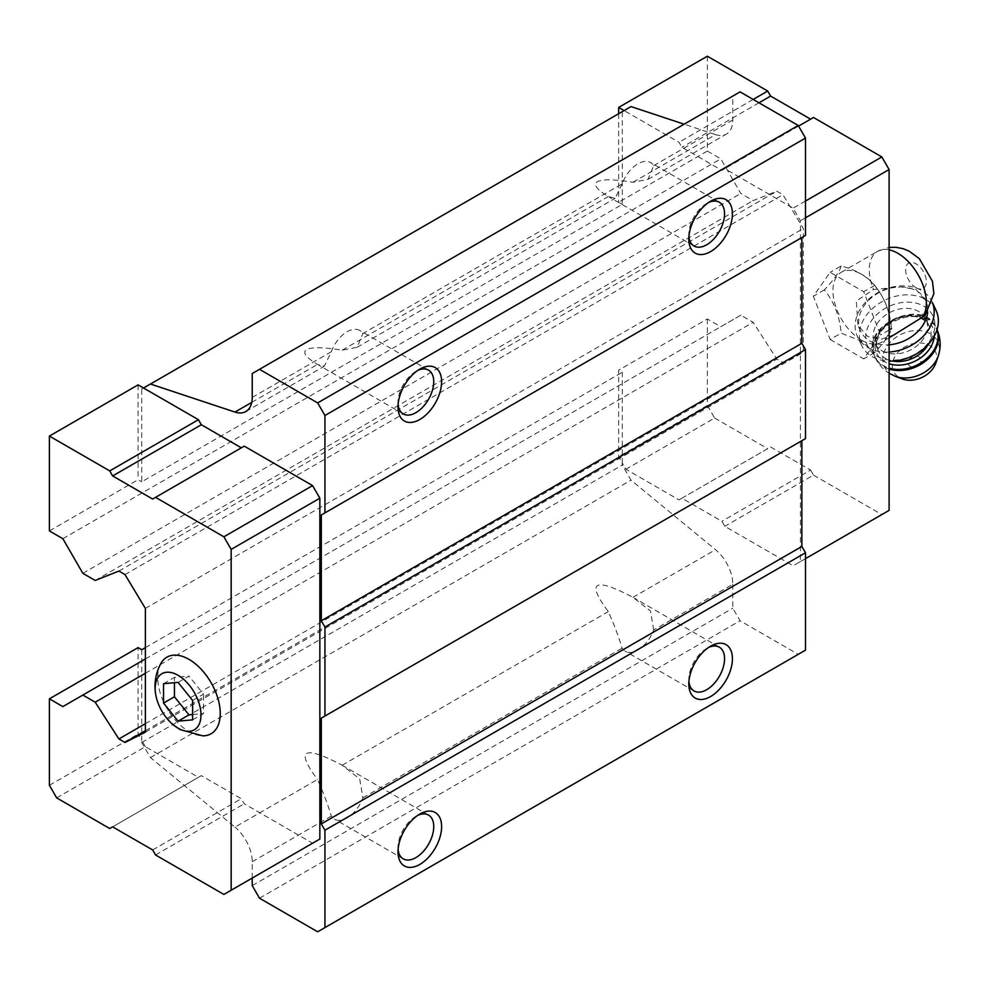 <?xml version="1.0" encoding="UTF-8"?>
<svg xmlns="http://www.w3.org/2000/svg" width="988" height="988" viewBox="0 0 988 988"><rect width="100%" height="100%" fill="white"/><g stroke="black" fill="none" stroke-linecap="round" stroke-linejoin="round"><path stroke-width="0.74" stroke-dasharray="4.94 3.71" d="M925.003 315.604L927.423 305.576L926.164 301.451L915.95 289.41L901.019 286.928L873.528 289.472L856.312 301.105L857.955 325.435L867.76 336.538L881.123 339.267L895.19 334.352M861.474 340.168A40.36 23.304 -120 0 0 881.654 342.169A40.36 23.304 -120 0 0 881.654 295.56A40.36 23.304 -120 0 0 841.307 272.268A40.36 23.304 -120 0 0 835.119 304.6A40.36 23.304 -120 0 0 861.474 340.168M152.634 499.039L244.246 446.144M56.674 797.896L145.372 746.681L198.44 777.321L201.342 775.642L241.331 798.736L244.246 803.775L312.579 843.221L223.881 894.436M145.372 746.681L141.729 740.395L141.729 742.494L150.46 757.598L234.959 827.129L317.506 779.47C323.113 791.981 327.732 804.183 331.338 816.076A25.28 14.598 120 0 0 334.475 819.151A25.28 14.598 120 0 0 347.109 817.903A25.28 14.598 120 0 0 362.892 797.847L359.694 778.964L342.169 765.231C303.328 744.791 295.103 749.534 317.506 779.47M252.236 878.06L252.236 861.734A30.85 17.809 -120 0 0 234.959 827.129M622.144 183.854L615.116 198.366L608.312 196.526C596.641 189.486 593.01 184.534 597.419 181.693C602.495 179.063 614.351 179.26 632.975 182.274L647.967 179.371L653.698 165.626A25.28 14.598 120 0 0 650.561 162.551A25.28 14.598 120 0 0 622.144 183.854L362.892 333.524A25.28 14.598 120 0 0 359.756 330.449A25.28 14.598 120 0 0 331.338 351.74L324.311 366.252L317.506 364.424C305.835 357.384 302.204 352.432 306.601 349.591C311.677 346.961 323.533 347.159 342.169 350.172L357.162 347.294L362.892 333.524M653.698 629.961L650.512 611.066L632.975 597.332C594.134 576.893 585.909 581.636 608.312 611.584C613.919 624.095 618.537 636.284 622.144 648.177A25.28 14.598 120 0 0 625.281 651.265A25.28 14.598 120 0 0 637.927 650.005A25.28 14.598 120 0 0 653.698 629.961L732.8 584.291A30.85 17.809 -120 0 0 715.522 549.686L631.011 480.156L622.292 465.039L622.292 462.94L625.923 469.238L679.003 499.879L681.905 498.199L721.895 521.281L724.797 526.32L793.142 565.778L800.416 561.579L800.416 220.744L793.142 208.159L724.797 168.701L721.895 170.381L681.905 147.286L679.003 142.26L624.107 110.57L622.292 111.619L622.292 204.38L141.729 481.823L141.729 389.062L622.292 111.619M632.975 182.274L715.522 134.627A30.85 17.809 -120 0 0 726.415 134.084A30.85 17.809 -120 0 0 732.8 119.968L732.8 96.083L740.074 91.884M252.236 373.526L732.8 96.083M715.522 134.627L684.104 124.192M631.011 106.581L624.107 110.57M143.544 388.012L141.729 389.062M707.346 56.205L707.346 151.065L618.661 202.281L622.292 204.38M707.346 151.065L720.808 158.833L740.79 193.463L753.152 200.601L776.852 191.203L782.965 194.722L803.318 228.549L803.318 352.296L782.965 362.621L776.852 359.101L753.152 322.323L740.79 315.197L720.808 326.732L707.346 318.963L618.661 370.179L618.661 456.641L622.292 462.94L622.292 372.278L618.661 370.179M62.849 538.695L720.808 158.833M49.4 530.939L138.098 479.723L141.729 481.823M82.844 573.324L740.79 193.463M95.206 580.462L753.152 200.601M118.906 571.064L776.852 191.203M125.007 574.584L782.965 194.722M145.372 608.423L803.318 228.549M145.372 732.157L803.318 352.296M145.372 730.737L782.965 362.621M145.372 723.685L776.852 359.101M145.372 673.236L753.152 322.323M145.372 658.959L740.79 315.197M62.849 706.605L720.808 326.732M145.372 647.622L622.292 372.278M141.729 742.494L622.292 465.039M141.729 649.721L141.729 740.395L138.098 734.096L138.098 647.622M150.46 757.598L631.011 480.156M732.8 584.291L732.8 608.176L740.074 620.76L798.23 654.34L805.504 650.141M252.236 885.619L732.8 608.176M259.511 898.216L740.074 620.76M317.667 931.795L798.23 654.34M801.861 440.697L805.504 438.598M801.861 237.54L805.504 235.44M688.908 236.564A25.28 14.598 -60 0 1 688.809 234.452A25.28 14.598 -60 0 1 706.692 203.503A25.28 14.598 -60 0 1 708.557 202.528M398.102 404.463A25.28 14.598 -60 0 1 398.003 402.351A25.28 14.598 -60 0 1 415.874 371.402A25.28 14.598 -60 0 1 417.751 370.426M398.102 849.384A25.28 14.598 -60 0 1 398.003 847.284A25.28 14.598 -60 0 1 415.874 816.323A25.28 14.598 -60 0 1 417.751 815.359M688.908 681.498A25.28 14.598 -60 0 1 688.809 679.386A25.28 14.598 -60 0 1 706.692 648.437A25.28 14.598 -60 0 1 708.557 647.461M138.098 384.863L138.098 479.723M49.4 785.299L138.098 734.096M109.742 828.537L198.44 777.321M112.657 826.857L201.342 775.642M152.634 849.939L241.331 798.736M155.548 854.978L244.246 803.775M160.859 663.479A44.213 25.527 -120 0 0 188.992 731.577A44.213 25.527 -120 0 0 202.639 735.825M618.661 113.706L618.661 202.281M805.504 217.805L800.416 220.744M805.504 201.021L793.142 208.159M798.588 126.094L724.797 168.701M813.495 117.486L721.895 170.381M758.969 102.801L681.905 147.286M753.152 99.442L679.003 142.26M707.346 318.963L707.346 405.438L618.661 456.641M707.346 405.438L714.62 418.023L625.923 469.238M714.62 418.023L767.688 448.676L679.003 499.879M767.688 448.676L681.905 498.199M770.603 446.996L810.592 470.078L721.895 521.281M810.592 470.078L813.495 475.117L724.797 526.32M813.495 475.117L881.839 514.575L793.142 565.778M881.839 514.575L889.101 510.376M805.504 558.64L800.416 561.579M830.155 339.502L863.734 358.879L880.518 334.994L863.734 291.719L830.155 272.342L813.359 296.227L830.155 339.502L841.159 333.141L861.104 341.021L874.738 352.531C884.421 342.231 890.015 334.277 891.522 328.646C890.089 311.924 884.495 297.499 874.738 285.371C867.637 276.517 856.448 270.057 841.159 265.982L830.155 272.342M874.738 285.371L863.734 291.719M889.101 330.041L880.518 334.994M874.738 352.531L863.734 358.879M841.159 265.982C839.726 271.502 834.131 279.468 824.363 289.867C834.057 301.809 839.652 316.234 841.159 333.141M824.363 289.867L813.359 296.227M926.164 301.451A35.988 27.244 -25 0 0 925.842 300.71A35.988 27.244 -25 0 0 901.019 286.928M895.634 287.224A35.988 27.244 -25 0 0 860.622 331.141A35.988 27.244 -25 0 0 889.101 344.8M927.67 312.393A35.988 27.244 -25 0 0 927.423 305.576M910.109 366.313A6.805 5.15 -25 0 0 920.915 361.633A6.805 5.15 -25 0 0 912.591 356.816A6.805 5.15 -25 0 0 910.109 366.313M935.834 363.053A23.132 17.512 -25 0 0 924.064 343.429A23.132 17.512 -25 0 0 896.104 354.667A23.132 17.512 -25 0 0 899.475 377.663A23.132 17.512 -25 0 0 901.995 378.849M881.926 350.789A28.269 21.403 -25 0 0 915.296 347.084A28.269 21.403 -25 0 0 925.954 319.186A28.269 21.403 -25 0 0 891.287 311.751A28.269 21.403 -25 0 0 874.713 343.108A28.269 21.403 -25 0 0 881.926 350.789M876.912 356.149A35.988 27.244 -25 0 0 934.08 331.363A35.988 27.244 -25 0 0 890.015 305.922A35.988 27.244 -25 0 0 876.912 356.149M936.13 310.603A41.126 31.134 -25 0 0 885.693 299.784A41.126 31.134 -25 0 0 861.598 345.392A41.126 31.134 -25 0 0 872.095 356.569A41.126 31.134 -25 0 0 889.101 361.114M932.4 302.686A41.126 31.134 -25 0 0 931.919 301.587A41.126 31.134 -25 0 0 903.563 285.828A41.126 31.134 -25 0 0 865.179 302.612A41.126 31.134 -25 0 0 857.386 336.365A41.126 31.134 -25 0 0 867.884 347.554A41.126 31.134 -25 0 0 889.101 352.024M178.087 682.387L188.992 676.088L174.444 677.385L174.444 682.708M192.623 700.467L203.528 694.181L188.992 676.088M163.539 683.684L174.444 677.385M192.623 719.857L203.528 713.558L203.528 694.181M192.623 714.534L203.528 713.558M916.012 287.693A14.647 8.46 -120 0 0 924.978 274.936A14.647 8.46 -120 0 0 907.033 264.574A14.647 8.46 -120 0 0 916.012 287.693M889.101 249.816A40.36 23.304 -120 0 0 877.653 251.273A40.36 23.304 -120 0 0 873.528 289.472M342.169 350.172L608.312 196.526M251.767 402.375L317.506 364.424M252.236 397.411L331.338 351.74M632.975 597.332L715.522 549.686M362.892 797.847L622.144 648.177M342.169 765.231L608.312 611.584M252.236 861.734L331.338 816.076M653.698 165.626L732.8 119.968M938.217 356.125A29.442 22.292 -25 0 0 923.237 331.141A29.442 22.292 -25 0 0 887.656 345.442A29.442 22.292 -25 0 0 891.954 374.711A29.442 22.292 -25 0 0 895.14 376.23M936.995 329.757A33.925 25.688 -25 0 0 936.192 327.757L937.044 329.609A33.925 25.688 -25 0 0 936.698 328.843A33.925 25.688 -25 0 0 895.091 319.914A33.925 25.688 -25 0 0 875.207 357.545A33.925 25.688 -25 0 0 883.877 366.77A33.925 25.688 -25 0 0 889.101 369.055M890.077 373.81C883.47 369.932 878.517 364.51 875.207 357.545L874.701 356.458C858.387 326.398 923.644 295.943 936.192 327.757A33.925 25.688 -25 0 0 894.585 318.828A33.925 25.688 -25 0 0 874.701 356.458A33.925 25.688 -25 0 0 883.358 365.684A33.925 25.688 -25 0 0 889.101 368.129M934.203 336.241A30.85 23.354 -25 0 0 893.362 319.779A30.85 23.354 -25 0 0 884.519 361.707A30.85 23.354 -25 0 0 889.101 363.732M928.041 344.689A28.269 21.403 -25 0 0 929.51 326.806A28.269 21.403 -25 0 0 894.832 319.359A28.269 21.403 -25 0 0 878.258 350.715A28.269 21.403 -25 0 0 885.483 358.397A28.269 21.403 -25 0 0 892.917 361.077M841.307 272.268L877.653 251.273L889.101 247.408M889.101 337.859L881.654 342.169M357.15 347.27L615.104 198.341M245.851 411.527L324.299 366.239M647.967 179.371L726.415 134.084M719.326 202.244L650.561 162.551M694.045 246.024L609.238 197.069M688.809 234.452L688.809 239.01M706.692 203.503L710.619 201.231M428.52 370.142L359.756 330.449M403.24 413.923L318.432 364.967M398.003 402.351L398.003 406.895M415.874 371.402L419.814 369.129M428.52 815.075L343.713 766.108M403.24 858.856L334.475 819.151M398.003 847.284L398.003 851.829M415.874 816.323L419.814 814.05M719.326 647.177L634.518 598.222M694.045 690.958L625.281 651.265M688.809 679.386L688.809 683.931M706.692 648.437L710.619 646.164M860.622 331.141L857.955 325.435M925.954 319.186L929.51 326.806C920.952 301.55 864.401 327.93 878.258 350.715L874.713 343.108M932.413 302.637L931.919 301.587M861.598 345.392L857.386 336.365"/><path stroke-width="1.48" d="M192.623 719.857L192.623 700.467L178.087 682.387L163.539 683.684L163.539 703.073L178.087 721.154L192.623 719.857M178.087 728.218A32.382 18.698 -120 0 0 200.922 712.99A32.382 18.698 -120 0 0 174.691 673.655A32.382 18.698 -120 0 0 155.746 694.725A32.382 18.698 -120 0 0 173.011 724.636A32.382 18.698 -120 0 0 178.087 728.218M889.101 337.859L925.003 315.604L933.87 293.621L932.425 281.209L919.322 258.634L909.207 251.187L903.118 248.68L895.98 247.272L889.101 247.408M252.236 878.06L252.236 885.619L259.511 898.216L317.667 931.795L324.941 927.596L324.941 830.216L321.31 823.918L321.31 718.14L324.941 716.041L324.941 627.059L321.31 620.76L321.31 514.983L324.941 512.883L324.941 415.503L317.667 402.906L259.511 369.327L252.236 373.526L252.236 397.411A30.85 17.809 -120 0 1 245.851 411.527A30.85 17.809 -120 0 1 234.959 412.07L150.46 384.023L143.544 388.012L138.098 384.863L49.4 436.079L49.4 530.939L62.849 538.695L82.844 573.324L95.206 580.462L118.906 571.064L125.007 574.584L145.372 608.423L145.372 732.157L125.007 742.482L145.372 730.737M241.331 447.823L201.342 424.741L198.44 419.702L143.544 388.012M312.579 843.221L319.853 839.034L319.853 498.199L312.579 485.602L244.246 446.144L152.634 499.039L112.657 475.944L201.342 424.741M324.941 415.503L805.504 138.061L798.23 125.464L740.074 91.884L259.511 369.327M317.667 402.906L798.23 125.464M684.104 124.192L631.011 106.581L150.46 384.023M125.007 742.482L118.906 738.962L145.372 723.685M118.906 738.962L95.206 702.196L145.372 673.236M95.206 702.196L82.844 695.058L145.372 658.959M82.844 695.058L62.849 706.605L49.4 698.837L138.098 647.622L141.729 649.721L145.372 647.622M324.941 927.596L805.504 650.141L805.504 552.761L801.861 546.475L801.861 440.697L321.31 718.14M710.619 696.528A30.85 17.809 -60 0 1 688.809 683.931A30.85 17.809 -60 0 1 710.619 646.164A30.85 17.809 -60 0 1 732.429 658.749A30.85 17.809 -60 0 1 710.619 696.528M419.814 864.426A30.85 17.809 -60 0 1 398.003 851.829A30.85 17.809 -60 0 1 419.814 814.05A30.85 17.809 -60 0 1 441.624 826.647A30.85 17.809 -60 0 1 419.814 864.426M324.941 830.216L805.504 552.761M321.31 823.918L801.861 546.475M324.941 716.041L805.504 438.598L805.504 349.604L801.861 343.318L801.861 237.54L321.31 514.983M324.941 627.059L805.504 349.604M321.31 620.76L801.861 343.318M324.941 512.883L805.504 235.44L805.504 138.061M419.814 419.492A30.85 17.809 -60 0 1 398.003 406.895A30.85 17.809 -60 0 1 419.814 369.129A30.85 17.809 -60 0 1 441.624 381.714A30.85 17.809 -60 0 1 419.814 419.492M710.619 251.594A30.85 17.809 -60 0 1 688.809 239.01A30.85 17.809 -60 0 1 710.619 201.231A30.85 17.809 -60 0 1 732.429 213.816A30.85 17.809 -60 0 1 710.619 251.594M708.557 202.528A25.28 14.598 -60 0 1 719.326 202.244A25.28 14.598 -60 0 1 723.204 222.498A25.28 14.598 -60 0 1 706.692 244.777A25.28 14.598 -60 0 1 694.045 246.024A25.28 14.598 -60 0 1 688.908 236.564M417.751 370.426A25.28 14.598 -60 0 1 428.52 370.142A25.28 14.598 -60 0 1 432.398 390.396A25.28 14.598 -60 0 1 415.874 412.675A25.28 14.598 -60 0 1 403.24 413.923A25.28 14.598 -60 0 1 398.102 404.463M417.751 815.359A25.28 14.598 -60 0 1 428.52 815.075A25.28 14.598 -60 0 1 432.398 835.329A25.28 14.598 -60 0 1 415.874 857.609A25.28 14.598 -60 0 1 403.24 858.856A25.28 14.598 -60 0 1 398.102 849.384M708.557 647.461A25.28 14.598 -60 0 1 719.326 647.177A25.28 14.598 -60 0 1 723.204 667.431A25.28 14.598 -60 0 1 706.692 689.71A25.28 14.598 -60 0 1 694.045 690.958A25.28 14.598 -60 0 1 688.908 681.498M49.4 698.837L49.4 785.299L56.674 797.896L109.742 828.537L112.657 826.857L152.634 849.939L155.548 854.978L223.881 894.436L231.155 890.237L231.155 549.402L223.881 536.805L312.579 485.602M231.155 549.402L319.853 498.199M223.881 536.805L155.548 497.359M112.657 475.944L109.742 470.906L198.44 419.702M109.742 470.906L49.4 436.079M231.155 890.237L319.853 839.034M173.011 724.636L179.977 729.515L202.639 735.825A44.213 25.527 -120 0 0 211.099 682.708A44.213 25.527 -120 0 0 160.859 663.479C155.561 673.396 153.856 683.82 155.746 694.725M624.107 110.57L618.661 107.42L618.661 113.706M805.504 558.64L889.101 510.376L889.101 169.541L805.504 217.805M889.101 169.541L881.839 156.944L805.504 201.021M881.839 156.944L813.495 117.486L798.588 126.094M810.592 119.165L770.603 96.083L758.969 102.801M770.603 96.083L767.688 91.044L753.152 99.442M767.688 91.044L707.346 56.205L618.661 107.42M891.522 328.646L889.101 330.041M889.101 344.8A35.988 27.244 -25 0 0 927.67 312.393M938.217 356.125A29.442 22.292 -25 0 1 895.14 376.23L901.995 378.849A23.132 17.512 -25 0 0 935.834 363.053L938.217 356.125C941.243 346.887 940.737 337.797 936.698 328.843M889.101 361.114A41.126 31.134 -25 0 0 928.041 344.676A41.126 31.134 -25 0 0 936.13 310.603L932.413 302.637M889.101 352.024A41.126 31.134 -25 0 0 932.4 302.686M163.539 703.073L174.444 696.775L188.992 714.867L192.623 714.534M174.444 682.708L174.444 696.775M178.087 721.154L188.992 714.867M922.137 317.531A40.36 23.304 -120 0 0 920.285 278.863A40.36 23.304 -120 0 0 889.101 249.816M234.959 412.07L251.767 402.375M889.101 369.055A33.925 25.688 -25 0 0 926.139 360.62A33.925 25.688 -25 0 0 937.044 329.622M889.101 368.129A33.925 25.688 -25 0 0 925.2 359.867A33.925 25.688 -25 0 0 936.995 329.757M889.101 363.732A30.85 23.354 -25 0 0 934.203 336.241M892.917 361.077A28.269 21.403 -25 0 0 928.041 344.689M895.14 376.23L889.101 373.229"/></g></svg>
